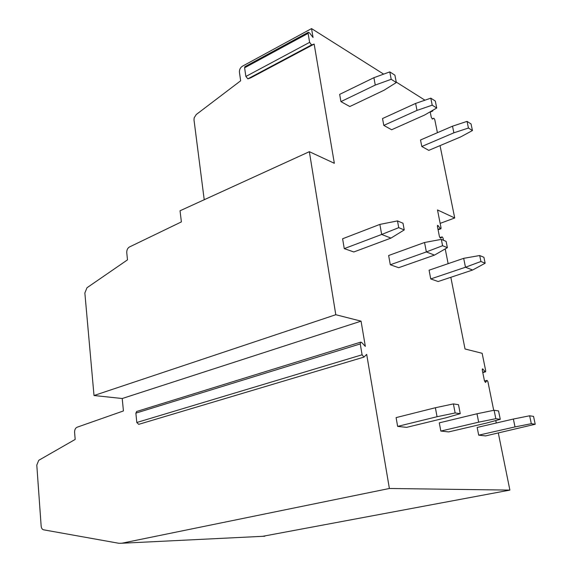 <?xml version="1.0" encoding="UTF-8"?>
<svg xmlns="http://www.w3.org/2000/svg" width="572" height="572" viewBox="0 0 572 572"><rect width="100%" height="100%" fill="white"/><g stroke="black" fill="none" stroke-linecap="round" stroke-linejoin="round"><path stroke-width="0.86" d="M450.829 277.291L465.029 348.984L482.146 353.296L485.707 370.849L485.556 371.814L485.163 371.621L482.503 368.847L482.296 370.134L484.455 380.823L485.564 382.396L486.951 380.473L484.52 381.102M498.319 433.04L509.888 490.104L262.648 536.322M484.505 381.045L487.051 380.387L487.88 381.56L493.707 410.324M495.781 420.542L496.281 423.008M440.154 223.38L454.711 217.975L437.494 209.945L441.062 227.949L440.933 228.75L440.447 228.493L437.594 225.325L437.423 226.39L439.418 236.515L440.647 238.202L442.106 236.88L439.882 237.687M430.165 111.819L431.281 117.331L432.489 119.019L433.833 118.218L434.741 119.476L437.423 132.697M440.04 145.617L454.711 217.975M432.868 110.253L432.797 110.961L432.268 110.603M383.662 74.131L311.547 28.6L313.048 37.473L309.574 32.933L308.337 32.268L308.115 33.369L309.624 42.357L311.59 44.909L314.164 44.087L334.341 163.292L309.352 151.687L180.044 210.775L181.381 221.907L129.472 246.968C127.577 248.134 126.677 250.043 126.755 252.688L127.492 259.86L86.994 287.737L84.856 292.986L94.008 395.517L335.793 314.722L309.352 151.687M424.946 100.193L396.239 82.068M433.841 118.218L432.16 118.962L433.841 118.218M443.5 240.29L443.071 238.102L442.106 236.88M445.216 248.927L448.133 263.671M509.888 490.104L389.382 488.481L366.688 354.383L363.964 357.1L362.083 354.79L136.801 422.486L138.71 424.345L363.821 357.142M335.793 314.722L361.061 321.149L365.336 346.396L361.704 342.514L360.703 342.135L360.26 343.929L362.083 354.79M379.865 224.403L342.599 238.767L344.258 248.62L353.818 251.973L390.969 238.102L404.24 229.93L402.988 223.23L397.49 220.914L379.865 224.403L381.674 234.463L344.258 248.62M435.378 407.736L396.103 417.61L397.633 426.39L406.613 427.363L445.717 417.86L460.245 413.678L458.515 404.704L453.403 403.911L435.378 407.736L437.051 416.723L397.633 426.39M424.546 242.492L388.638 255.505L390.311 264.764L398.677 267.696L434.47 255.112L447.375 247.683L446.131 241.391L441.334 239.375L424.546 242.492L426.362 251.937L390.311 264.764M476.998 413.771L439.296 422.851L440.833 431.066L448.67 431.91L486.2 423.151L500.264 419.319L498.548 410.939L494.108 410.246L476.998 413.771L478.664 422.165L440.833 431.066M463.677 258.337L429.072 270.206L430.752 278.936L438.138 281.524L472.615 270.027L485.149 263.227L483.905 257.3L479.693 255.527L463.677 258.337L465.486 267.238L430.752 278.936M513.377 419.04L477.17 427.441L478.692 435.163L485.607 435.907L535.22 424.252L533.54 416.387L529.643 415.78L513.377 419.04L515.014 426.919L478.692 435.163M373.902 77.692L339.668 94.373L340.933 101.616L349.799 106.535L383.912 90.312L396.324 82.54L394.909 75.175L389.782 71.893L373.902 77.692L375.275 85.064L340.933 101.616M415.615 103.432L382.518 118.547L383.798 125.404L391.634 129.751L424.61 115.029L436.729 108.022L435.306 101.051L430.795 98.162L415.615 103.432L416.995 110.403L383.798 125.404M452.509 126.19L420.52 139.983L421.807 146.496L428.786 150.364L460.653 136.922L472.451 130.552L471.042 123.938L467.038 121.378L452.509 126.19L453.889 132.811L421.807 146.496M389.382 488.481L121.693 543.25L118.869 543.286L43.529 529.801C42.178 529.429 41.391 528.192 41.155 526.104L36.794 465.072L38.753 460.303L75.182 439.425L74.596 432.361C74.553 429.779 75.375 428.071 77.077 427.227L123.43 410.946L122.222 398.512L94.008 395.517M361.061 321.149L122.222 398.512M204.218 199.728L194.008 119.963L194.165 117.811L196.267 114.514L240.662 80.781L239.432 72.272C239.289 69.662 240.283 67.639 242.414 66.209L311.547 28.6M314.164 44.087L250.622 77.892L247.862 78.836L245.874 76.462L244.609 67.789L244.887 66.702L308.337 32.268M136.722 411.461L135.864 413.127L136.801 422.486M390.969 238.102L381.674 234.463L398.741 227.663L397.49 220.914M398.741 227.663L404.24 229.93M437.051 416.723L455.14 412.955L453.403 403.911M455.14 412.955L460.245 413.678M434.47 255.112L426.362 251.937L442.585 245.71L441.334 239.375M442.585 245.71L447.375 247.683M478.664 422.165L495.817 418.69L494.108 410.246M495.817 418.69L500.264 419.319M472.615 270.027L465.486 267.238L480.93 261.49L479.693 255.527M480.93 261.49L485.149 263.227M515.014 426.919L531.324 423.702L529.643 415.78M531.324 423.702L535.22 424.252M375.275 85.064L391.205 79.308L389.782 71.893M391.205 79.308L396.324 82.54M416.995 110.403L432.217 105.176L430.795 98.162M432.217 105.176L436.729 108.022M453.889 132.811L468.454 128.028L467.038 121.378M468.454 128.028L472.451 130.552M264.829 536.214L121.693 543.25M438.245 225.668L437.373 225.99M440.447 228.493L438.009 229.386M360.26 343.929L135.864 413.127M308.115 33.369L244.609 67.789M309.624 42.357L245.874 76.462M311.59 44.909L247.862 78.836M432.303 110.653L431.76 110.896M485.163 371.621L482.725 372.272M483.033 369.104L482.253 369.312M485.699 382.282L485.321 382.382M439.875 237.673L442.156 236.851M438.095 229.794L440.933 228.75M136.558 411.511L360.703 342.135M430.23 112.112L432.797 110.961M482.782 372.551L485.506 371.829"/></g></svg>
